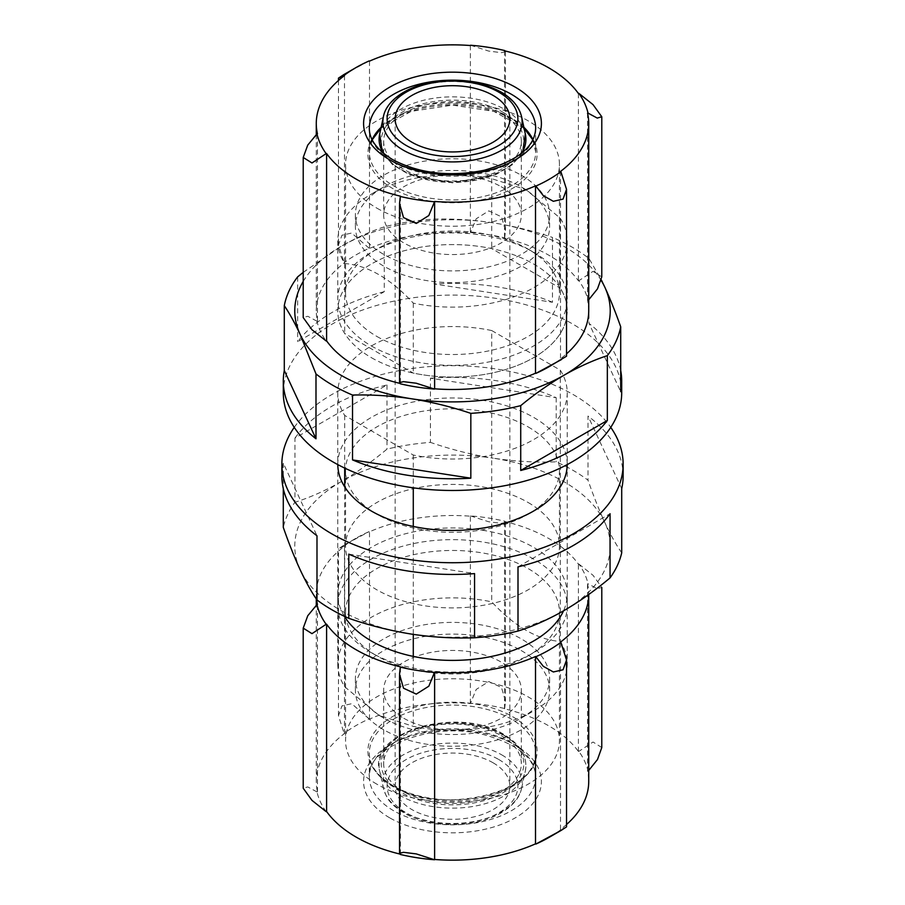 <?xml version="1.0" encoding="UTF-8"?>
<svg xmlns="http://www.w3.org/2000/svg" width="905" height="905" viewBox="0 0 905 905"><rect width="100%" height="100%" fill="white"/><g stroke="black" fill="none" stroke-linecap="round" stroke-linejoin="round"><path stroke-width="0.68" stroke-dasharray="4.53 3.39" d="M560.297 218.252A114.72 66.235 180 0 1 567.22 240.9A114.72 66.235 180 0 1 413.28 303.141C390.394 278.423 367.532 265.233 344.703 263.547A114.72 66.235 180 0 1 337.78 240.9A114.72 66.235 180 0 1 371.378 194.066A114.72 66.235 180 0 1 491.72 178.658L526.009 189.677L560.297 218.252L560.297 288.186A114.72 66.235 180 0 1 567.22 310.834A114.72 66.235 180 0 1 413.28 373.075L344.703 333.47A114.72 66.235 180 0 1 337.78 310.834A114.72 66.235 180 0 1 491.72 248.592L560.297 288.186M521.178 186.882A97.118 56.076 180 0 1 549.618 226.533A97.118 56.076 180 0 1 452.5 282.609A97.118 56.076 180 0 1 355.382 226.533A97.118 56.076 180 0 1 383.822 186.882A97.118 56.076 180 0 1 521.178 186.882L526.009 189.677M491.72 178.658L491.72 248.592M344.703 263.547L344.703 333.47M413.28 303.141L413.28 373.075M419.298 731.161A97.118 56.076 180 0 1 383.822 718.117A97.118 56.076 180 0 1 355.382 678.467A97.118 56.076 180 0 1 415.338 626.667A97.118 56.076 180 0 1 521.178 638.817A97.118 56.076 180 0 1 549.618 678.467A97.118 56.076 180 0 1 521.178 718.117A97.118 56.076 180 0 1 419.298 731.161M344.703 686.748L378.991 715.323L413.28 726.342A114.72 66.235 180 0 0 533.622 710.934A114.72 66.235 180 0 0 567.22 664.1A114.72 66.235 180 0 0 560.297 641.453C537.412 639.745 514.549 626.543 491.72 601.859A114.72 66.235 180 0 0 337.78 664.1A114.72 66.235 180 0 0 344.703 686.748L344.703 616.814M491.72 330.551L560.297 370.145A114.72 66.235 180 0 1 567.22 392.793A114.72 66.235 180 0 1 413.28 455.023L344.703 415.429A114.72 66.235 180 0 1 337.78 392.793A114.72 66.235 180 0 1 491.72 330.551L491.72 601.859M344.703 415.429L344.703 468.089M344.703 486.856L344.703 616.452M413.28 455.023L413.28 487.818M413.28 526.45L413.28 634.371M413.28 656.408L413.28 726.342M560.297 370.145L560.297 641.453M620.706 370.496A169.201 97.695 0 0 0 589.008 323.356L620.706 391.661M552.48 302.27A169.201 97.695 0 0 0 434.174 283.966L552.48 302.27L552.48 237.427A169.201 97.695 180 0 1 572.141 247.167A169.201 97.695 180 0 1 589.008 258.513L601.384 280.041M384.274 291.681A169.201 97.695 0 0 0 297.666 341.683L384.274 291.681L384.274 226.85A169.201 97.695 180 0 1 434.174 219.123C453.597 218.614 473.315 219.858 493.327 222.868C513.305 226.046 533.022 230.899 552.48 237.427M303.209 272.382L340.97 246.443A157.73 91.066 180 0 1 493.327 222.868A157.73 91.066 180 0 1 601.259 280.55M303.209 281.444A157.73 91.066 180 0 1 340.97 246.443C355.665 238.049 370.1 231.51 384.274 226.85M501.166 186.724A68.825 39.741 180 0 1 521.325 214.824A68.825 39.741 180 0 1 452.5 254.565A68.825 39.741 180 0 1 383.675 214.824A68.825 39.741 180 0 1 426.165 178.115A68.825 39.741 180 0 1 501.166 186.724M501.166 113.204A68.825 39.741 180 0 1 521.325 141.293A68.825 39.741 180 0 1 452.5 181.034A68.825 39.741 180 0 1 383.675 141.293A68.825 39.741 180 0 1 426.165 104.584A68.825 39.741 180 0 1 501.166 113.204M521.178 175.174A97.118 56.076 180 0 1 549.618 214.824A97.118 56.076 180 0 1 452.5 270.9A97.118 56.076 180 0 1 355.382 214.824A97.118 56.076 180 0 1 415.338 163.024A97.118 56.076 180 0 1 521.178 175.174M589.008 258.513L589.008 323.356M297.666 276.851L297.666 341.683M434.174 219.123L434.174 283.966M283.299 392.793A169.201 97.695 180 0 1 387.747 302.53A169.201 97.695 180 0 1 572.141 323.707A169.201 97.695 180 0 1 621.701 392.793M493.055 762.768A57.354 33.112 180 0 1 509.854 786.185A57.354 33.112 180 0 1 452.5 819.297A57.354 33.112 180 0 1 395.146 786.185A57.354 33.112 180 0 1 430.554 755.585A57.354 33.112 180 0 1 493.055 762.768M501.166 735.607A68.825 39.741 180 0 1 521.325 763.707A68.825 39.741 180 0 1 452.5 803.436A68.825 39.741 180 0 1 383.675 763.707A68.825 39.741 180 0 1 426.165 726.987A68.825 39.741 180 0 1 501.166 735.607M403.834 718.276A68.825 39.741 0 0 0 478.836 726.885A68.825 39.741 0 0 0 521.325 690.176A68.825 39.741 0 0 0 501.166 662.075A68.825 39.741 0 0 0 426.165 653.467A68.825 39.741 0 0 0 383.675 690.176A68.825 39.741 0 0 0 403.834 718.276M521.178 650.525A97.118 56.076 180 0 1 549.618 690.176A97.118 56.076 180 0 1 452.5 746.252A97.118 56.076 180 0 1 355.382 690.176A97.118 56.076 180 0 1 415.338 638.376A97.118 56.076 180 0 1 521.178 650.525M371.389 357.667A114.72 66.235 0 0 0 496.404 372.023A114.72 66.235 0 0 0 567.22 310.834A114.72 66.235 0 0 0 452.5 244.599A114.72 66.235 0 0 0 337.78 310.834A114.72 66.235 0 0 0 371.389 357.667M588.725 310.834A136.225 78.645 0 0 0 587.549 300.505A17.704 10.226 0 0 0 588.035 300.437A136.723 78.939 0 0 0 578.872 280.708A17.704 10.226 0 0 0 578.397 280.788A136.225 78.645 0 0 0 504.526 238.151A17.704 10.226 0 0 0 504.685 237.868A136.723 78.939 0 0 0 470.498 232.585A17.704 10.226 0 0 0 470.385 232.868A136.225 78.645 0 0 0 369.489 248.479A17.704 10.226 0 0 0 369.15 248.264A136.723 78.939 0 0 0 344.115 262.71A17.704 10.226 0 0 0 344.488 262.903A136.225 78.645 0 0 0 316.275 310.834A136.225 78.645 0 0 0 317.451 321.162A17.704 10.226 0 0 0 316.965 321.218A136.723 78.939 0 0 0 326.128 340.959M549.177 366.649A136.723 78.939 0 0 0 560.885 358.957A17.704 10.226 0 0 0 560.512 358.765A136.225 78.645 0 0 0 566.53 353.855M399.897 383.381A136.225 78.645 0 0 0 400.474 383.516A17.704 10.226 0 0 0 400.315 383.799M601.78 276.873L593.035 271.353L578.872 280.708M578.397 93.464L578.397 280.788M587.549 113.17L587.549 300.505M504.526 50.816L504.526 238.151M504.685 237.868L505.488 230.685L501.494 216.815L488.779 210.888L476.222 218.761L470.498 232.585M470.385 45.533L470.385 232.868M470.498 45.25L488.723 51.099L501.483 52.682L505.476 51.709L504.685 50.544M369.489 61.144L369.489 248.479M369.15 248.264L351.683 233.038L341.988 235.209L338.47 244.972L344.115 262.71M344.488 75.568L344.488 262.903M343.651 74.708L369.15 60.929M317.451 133.827L317.451 321.162M316.965 321.218L307.757 316.264L303.22 317.576M400.474 196.193L400.474 383.516M566.53 356.197L560.885 358.957M560.512 171.43L560.512 358.765M371.389 345.959A114.72 66.235 0 0 0 496.404 360.314A114.72 66.235 0 0 0 567.22 299.125A114.72 66.235 0 0 0 533.622 252.291A114.72 66.235 0 0 0 371.378 252.291A114.72 66.235 0 0 0 337.78 299.125A114.72 66.235 0 0 0 371.389 345.959M376.876 336.445A106.948 61.744 0 0 0 493.429 349.828A106.948 61.744 0 0 0 559.448 292.779A106.948 61.744 0 0 0 528.124 249.124A106.948 61.744 0 0 0 376.876 249.124A106.948 61.744 0 0 0 345.552 292.779A106.948 61.744 0 0 0 376.876 336.445M376.876 208.139A106.948 61.744 0 0 0 493.429 221.521A106.948 61.744 0 0 0 559.448 164.484A106.948 61.744 0 0 0 452.5 102.729A106.948 61.744 0 0 0 345.552 164.484A106.948 61.744 0 0 0 376.876 208.139M400.315 854.456A17.704 10.226 180 0 1 400.474 854.184A136.225 78.645 180 0 1 399.897 854.049M326.128 811.627A136.723 78.939 180 0 1 316.965 791.886A17.704 10.226 180 0 1 317.451 791.83A136.225 78.645 180 0 1 316.275 781.501A136.225 78.645 180 0 1 344.488 733.57A17.704 10.226 180 0 1 344.115 733.378A136.723 78.939 180 0 1 369.15 718.921A17.704 10.226 180 0 1 369.489 719.136A136.225 78.645 180 0 1 470.385 703.536A17.704 10.226 180 0 1 470.498 703.242A136.723 78.939 180 0 1 504.685 708.536A17.704 10.226 180 0 1 504.526 708.807A136.225 78.645 180 0 1 578.397 751.455A17.704 10.226 180 0 1 578.872 751.365A136.723 78.939 180 0 1 588.035 771.105A17.704 10.226 180 0 1 587.549 771.173A136.225 78.645 180 0 1 588.725 781.501M566.53 824.523A136.225 78.645 180 0 1 560.512 829.433A17.704 10.226 180 0 1 560.885 829.625A136.723 78.939 180 0 1 549.177 837.317M344.375 616.294A114.72 66.235 180 0 1 337.78 594.166A114.72 66.235 180 0 1 452.5 527.943A114.72 66.235 180 0 1 567.22 594.166A114.72 66.235 180 0 1 563.51 610.864M316.569 599.336A136.225 78.645 180 0 1 316.275 594.166A136.225 78.645 180 0 1 344.488 546.235A17.704 10.226 180 0 1 344.115 546.043A136.723 78.939 180 0 1 355.823 538.351A136.723 78.939 180 0 1 369.15 531.597A17.704 10.226 180 0 1 369.489 531.812A136.225 78.645 180 0 1 470.385 516.201A17.704 10.226 180 0 1 470.498 515.918A136.723 78.939 180 0 1 504.685 521.201A17.704 10.226 180 0 1 504.526 521.484A136.225 78.645 180 0 1 578.397 564.132A17.704 10.226 180 0 1 578.872 564.041A136.723 78.939 180 0 1 588.035 583.782A17.704 10.226 180 0 1 587.549 583.838A136.225 78.645 180 0 1 588.725 594.166A136.225 78.645 180 0 1 588.725 594.495L588.725 594.166M470.498 515.918L488.723 521.766L501.483 523.35L505.476 522.377L504.685 521.201M504.526 708.807L504.526 521.484M504.685 708.536L505.488 701.352L501.494 687.483L488.779 681.556L476.222 689.429L470.498 703.242M470.385 703.536L470.385 516.201M578.397 751.455L578.397 564.132M578.872 564.041L593.013 575.275L601.78 587.413L597.255 588.736L588.035 583.782M587.549 771.173L587.549 583.838M601.78 747.541L593.035 742.021L578.872 751.365M560.512 829.433L560.512 642.098M566.53 826.865L560.885 829.625M400.474 854.184L400.474 666.849M317.451 791.83L317.451 604.495M316.965 791.886L307.757 786.931L303.22 788.244M344.488 733.57L344.488 546.235M344.115 546.043L338.47 548.803L343.651 545.376L369.15 531.597M369.489 719.136L369.489 531.812M369.15 718.921L351.683 703.705L341.988 705.866L338.47 715.64L344.115 733.378M371.389 652.709A114.72 66.235 180 0 1 371.378 652.709A114.72 66.235 180 0 1 337.78 605.875A114.72 66.235 180 0 1 452.5 539.652A114.72 66.235 180 0 1 567.22 605.875A114.72 66.235 180 0 1 533.622 652.709A114.72 66.235 180 0 1 371.389 652.709L376.876 655.876A106.948 61.744 180 0 1 345.552 612.221A106.948 61.744 180 0 1 452.5 550.466A106.948 61.744 180 0 1 559.448 612.221A106.948 61.744 180 0 1 528.124 655.876A106.948 61.744 180 0 1 376.876 655.876L371.378 652.709M376.876 784.183A106.948 61.744 180 0 1 345.552 740.516A106.948 61.744 180 0 1 452.5 678.773A106.948 61.744 180 0 1 559.448 740.516A106.948 61.744 180 0 1 493.429 797.565A106.948 61.744 180 0 1 376.876 784.183M337.791 464.604A114.72 66.235 180 0 1 408.291 403.098A114.72 66.235 180 0 1 533.611 417.375A114.72 66.235 180 0 1 567.209 464.604M294.249 427.364A170.638 98.521 180 0 1 573.159 394.546A170.638 98.521 180 0 1 610.751 427.364M281.862 475.917A170.638 98.521 0 0 1 283.288 463.179L316.988 535.794M294.94 438.099A170.638 98.521 0 0 1 387.001 384.942L294.94 438.099L294.94 502.264A170.638 98.521 0 0 0 283.288 527.344M430.441 378.222A170.638 98.521 0 0 1 556.202 397.68L430.441 378.222L430.441 442.387A170.638 98.521 0 0 0 387.001 449.106C371.944 461.742 356.604 472.625 340.97 481.777C325.325 490.691 309.985 497.512 294.94 502.264M621.712 488.655L588.012 416.04L588.012 480.204A170.638 98.521 0 0 0 573.159 470.419A170.638 98.521 0 0 0 556.202 461.844C535.568 462.602 514.606 461.392 493.327 458.202A157.73 91.066 180 0 1 604.857 522.592A157.73 91.066 180 0 1 564.03 610.558A157.73 91.066 180 0 1 411.673 634.134A157.73 91.066 180 0 1 300.143 569.731A157.73 91.066 180 0 1 340.97 481.777A157.73 91.066 180 0 1 493.327 458.202C472.071 454.808 451.109 449.536 430.441 442.387M623.138 475.917A170.638 98.521 0 0 0 588.012 416.04M517.999 566.881L610.061 513.735M348.798 554.154L474.559 573.612M621.712 552.819C616.181 544.855 610.558 534.776 604.857 522.592C599.167 510.216 593.544 496.087 588.012 480.204M528.124 426.889A106.948 61.744 180 0 1 559.448 470.543A106.948 61.744 180 0 1 528.124 514.21A106.948 61.744 180 0 1 376.876 514.21A106.948 61.744 180 0 1 345.552 470.543A106.948 61.744 180 0 1 411.571 413.506A106.948 61.744 180 0 1 528.124 426.889M528.124 502.501A106.948 61.744 180 0 1 559.448 546.168A106.948 61.744 180 0 1 452.5 607.911A106.948 61.744 180 0 1 345.552 546.168A106.948 61.744 180 0 1 411.571 489.119A106.948 61.744 180 0 1 528.124 502.501M283.288 463.179L283.288 488.655M387.001 384.942L387.001 449.106M556.202 397.68L556.202 461.844M383.426 116.711A69.617 40.193 180 0 1 429.932 83.701A69.617 40.193 180 0 1 501.732 93.294A69.617 40.193 180 0 1 521.574 116.711M379.67 133.951A73.407 42.377 180 0 1 428.699 99.143A73.407 42.377 180 0 1 504.402 109.267A73.407 42.377 180 0 1 525.33 133.951M521.925 152.99A73.407 42.377 180 0 1 452.5 181.611A73.407 42.377 180 0 1 383.075 152.99M502.909 112.197A71.28 41.155 180 0 1 470.951 181.057A71.28 41.155 180 0 1 383.641 130.648A71.28 41.155 180 0 1 502.909 112.197M498.734 759.487A65.386 37.75 180 0 1 469.423 822.645A65.386 37.75 180 0 1 389.342 776.411A65.386 37.75 180 0 1 498.734 759.487M501.732 754.861A69.617 40.193 180 0 1 521.574 788.289A69.617 40.193 180 0 1 452.5 823.471A69.617 40.193 180 0 1 383.426 788.289A69.617 40.193 180 0 1 421.888 747.179A69.617 40.193 180 0 1 501.732 754.861M504.402 735.799A73.407 42.377 180 0 1 525.33 771.049A73.407 42.377 180 0 1 452.5 808.142A73.407 42.377 180 0 1 379.67 771.049A73.407 42.377 180 0 1 420.225 727.699A73.407 42.377 180 0 1 504.402 735.799M502.909 734.6A71.28 41.155 180 0 1 470.951 803.459A71.28 41.155 180 0 1 383.641 753.051A71.28 41.155 180 0 1 502.909 734.6M375.937 133.159A84.606 48.847 0 0 0 392.68 188.489A84.606 48.847 0 0 0 501.132 193.908A84.606 48.847 0 0 0 529.063 133.159M523.995 127.831A84.606 48.847 0 0 0 381.005 127.831M372.102 139.63A83.169 48.022 0 0 0 369.331 151.916A83.169 48.022 0 0 0 393.686 185.876A83.169 48.022 0 0 0 484.322 196.283A83.169 48.022 0 0 0 535.669 151.916A83.169 48.022 0 0 0 532.898 139.63M523.871 127.266A83.169 48.022 0 0 0 381.129 127.266M372.204 139.834L369.331 151.916L369.331 128.182A83.169 48.022 0 0 0 393.686 162.142A83.169 48.022 0 0 0 484.322 172.55A83.169 48.022 0 0 0 535.669 128.182L535.669 151.916L532.796 139.834M389.636 817.792A88.905 51.325 180 0 1 429.49 731.919A88.905 51.325 180 0 1 538.373 794.782A88.905 51.325 180 0 1 389.636 817.792M392.68 785.597A84.606 48.847 180 0 1 430.599 703.875A84.606 48.847 180 0 1 534.222 763.696A84.606 48.847 180 0 1 392.68 785.597M393.686 787.033A83.169 48.022 180 0 1 369.331 753.084A83.169 48.022 180 0 1 452.5 705.063A83.169 48.022 180 0 1 535.669 753.084A83.169 48.022 180 0 1 484.322 797.441A83.169 48.022 180 0 1 393.686 787.033M393.686 810.767A83.169 48.022 180 0 1 369.331 776.818A83.169 48.022 180 0 1 452.5 728.797A83.169 48.022 180 0 1 535.669 776.818A83.169 48.022 180 0 1 484.322 821.174A83.169 48.022 180 0 1 393.686 810.767M383.822 186.882L371.378 194.066M337.78 240.9L337.78 299.125M567.22 240.9L567.22 299.125M521.178 718.117L533.622 710.934M383.822 718.117L378.991 715.323M337.78 392.793L337.78 664.1M567.22 392.793L567.22 664.1M383.675 141.293L383.675 214.824M521.325 141.293L521.325 214.824M522.694 152.334L512.468 164.642L496.2 174.405L452.5 182.844L408.8 174.405L392.532 164.642L382.306 152.334M355.382 214.824L355.382 226.533M549.618 214.824L549.618 226.533M521.574 788.289C517.649 808.889 487.184 824.659 453.835 824.715C436.301 824.794 420.802 821.502 407.341 814.839C388.268 803.889 386.718 797.791 383.426 788.289L379.67 771.049C367.136 731.987 458.62 705.334 503.983 734.498C520.76 744.668 527.875 756.851 525.33 771.049L521.574 788.289M383.675 690.176L383.675 763.707M521.325 690.176L521.325 763.707M355.382 678.467L355.382 690.176M549.618 678.467L549.618 690.176M395.146 118.815L395.146 786.185M509.854 118.815L509.854 786.185M505.465 51.709L505.465 230.685M338.47 80.477L338.47 244.972M316.275 134.562L316.275 310.834M399.535 203.648L399.535 204.666M376.876 249.124L371.378 252.291M528.124 249.124L533.622 252.291M559.448 292.779L559.448 164.484M345.552 292.779L345.552 164.484M524.086 128.239L493.825 111.36L452.5 105.116L411.175 111.36L380.915 128.239M505.465 701.352L505.465 522.377M399.535 675.334L399.535 674.316M316.275 781.501L316.275 605.23M316.275 598.906L316.275 594.166M338.47 715.64L338.47 548.803M355.823 538.351L343.651 545.376M337.78 594.166L337.78 605.875M567.22 594.166L567.22 605.875M528.124 655.876L533.622 652.709M345.552 612.221L345.552 740.516M559.448 612.221L559.448 740.516M369.331 753.084C369.376 765.223 377.295 776.105 393.098 785.721C441.233 817.249 541.224 791.264 535.669 753.084L535.669 776.818C534.991 758.254 517.728 744.204 483.87 734.668C430.441 720.482 365.156 749.023 369.331 776.818L369.331 753.084M528.124 514.21L533.622 511.042M376.876 514.21L371.378 511.042M345.552 470.543L345.552 546.168M559.448 470.543L559.448 546.168"/><path stroke-width="1.36" d="M344.703 468.089L344.703 486.856M413.28 487.818L413.28 526.45M413.28 634.371L413.28 656.408M352.52 459.898A169.201 97.695 0 0 0 470.826 478.191L352.52 459.898L352.52 395.055A169.201 97.695 180 0 1 315.992 373.957L300.143 334.398C294.792 322.949 289.51 313.368 284.294 305.652A169.201 97.695 180 0 1 297.666 276.851L303.209 272.382M520.726 470.476L607.334 420.474A169.201 97.695 0 0 1 520.726 470.476L520.726 405.632A169.201 97.695 180 0 1 470.826 413.359C451.403 406.831 431.685 401.978 411.673 398.8C391.695 395.79 371.978 394.546 352.52 395.055M601.384 280.041L604.857 287.258C610.208 298.888 615.491 312.078 620.706 326.818L620.706 391.661A169.201 97.695 0 0 0 621.701 381.084A169.201 97.695 0 0 0 620.706 370.496M284.294 370.496A169.201 97.695 0 0 0 283.299 381.084A169.201 97.695 0 0 0 315.992 438.801L284.294 370.496L284.294 305.652M601.259 280.55A157.73 91.066 180 0 1 604.857 287.258A157.73 91.066 180 0 1 564.03 375.224C549.335 383.799 534.9 393.935 520.726 405.632M620.706 326.818A169.201 97.695 180 0 1 607.334 355.631C593.171 360.303 578.736 366.83 564.03 375.224A157.73 91.066 180 0 1 411.673 398.8A157.73 91.066 180 0 1 300.143 334.398A157.73 91.066 180 0 1 303.209 281.444M493.055 95.398A57.354 33.112 180 0 1 509.854 118.815A57.354 33.112 180 0 1 452.5 151.938A57.354 33.112 180 0 1 395.146 118.815A57.354 33.112 180 0 1 430.554 88.226A57.354 33.112 180 0 1 493.055 95.398M607.334 355.631L607.334 420.474M470.826 413.359L470.826 478.191M315.992 373.957L315.992 438.801M621.701 381.084L621.701 392.793A169.201 97.695 180 0 1 452.5 490.476A169.201 97.695 180 0 1 283.299 392.793L283.299 381.084M316.965 133.895A136.723 78.939 0 0 0 326.128 153.635A17.704 10.226 0 0 0 326.603 153.545A136.225 78.645 0 0 0 400.474 196.193A17.704 10.226 0 0 0 400.315 196.464A136.723 78.939 0 0 0 434.502 201.758A17.704 10.226 0 0 0 434.615 201.464A136.225 78.645 0 0 0 535.511 185.864A17.704 10.226 0 0 0 535.851 186.079A136.723 78.939 0 0 0 560.885 171.622A17.704 10.226 0 0 0 560.512 171.43A136.225 78.645 0 0 0 588.725 123.499A136.225 78.645 0 0 0 587.549 113.17A17.704 10.226 0 0 0 588.035 113.114A136.723 78.939 0 0 0 578.872 93.373A17.704 10.226 0 0 0 578.397 93.464A136.225 78.645 0 0 0 504.526 50.816A17.704 10.226 0 0 0 504.685 50.544A136.723 78.939 0 0 0 470.498 45.25A17.704 10.226 0 0 0 470.385 45.533A136.225 78.645 0 0 0 369.489 61.144A17.704 10.226 0 0 0 369.15 60.929A136.723 78.939 0 0 0 355.823 67.683A136.723 78.939 0 0 0 344.115 75.375A17.704 10.226 0 0 0 344.488 75.568A136.225 78.645 0 0 0 316.275 123.499A136.225 78.645 0 0 0 317.451 133.827A17.704 10.226 0 0 0 316.965 133.895L307.745 145.105L303.22 157.459L303.209 317.576L311.965 329.714L326.128 340.959A17.704 10.226 0 0 0 326.603 340.868A136.225 78.645 0 0 0 399.897 383.381M566.53 353.855A136.225 78.645 0 0 0 588.725 310.834L588.725 123.499M434.502 389.082L416.221 383.222L403.506 381.65L399.512 382.623L400.315 383.799A136.723 78.939 0 0 0 434.502 389.082A17.704 10.226 0 0 0 434.615 388.799A136.225 78.645 0 0 0 535.511 373.188A17.704 10.226 0 0 0 535.851 373.403A136.723 78.939 0 0 0 549.177 366.649L566.53 356.197L566.53 189.36L563.046 199.111L553.34 201.306L543.305 195.661L535.851 186.079M588.725 299.77L597.504 288.831L601.78 276.873L601.791 116.745L597.255 118.08L588.035 113.114M578.872 93.373L593.013 104.607L601.78 116.745M344.115 75.375L338.47 78.135L343.651 74.708L355.823 67.683M326.603 153.545L326.603 340.868M326.128 153.635L311.987 162.979L303.22 157.459M434.615 201.464L434.615 388.799M434.502 201.758L428.812 215.537L416.277 223.445L403.517 217.551L399.524 203.648L400.315 196.464M535.511 185.864L535.511 373.188M535.851 373.403L561.349 359.624M560.885 171.622L566.53 189.36M434.502 859.75A136.723 78.939 180 0 1 400.315 854.456L399.512 853.291L403.506 852.318L416.221 853.89L434.502 859.75A17.704 10.226 180 0 0 434.615 859.467L434.615 672.132A17.704 10.226 180 0 1 434.502 672.415A136.723 78.939 180 0 1 400.315 667.132A17.704 10.226 180 0 1 400.474 666.849A136.225 78.645 180 0 1 326.603 624.212A17.704 10.226 180 0 1 326.128 624.292A136.723 78.939 180 0 1 316.965 604.563A17.704 10.226 180 0 1 317.451 604.495A136.225 78.645 180 0 1 316.569 599.336M399.897 854.049A136.225 78.645 180 0 1 326.603 811.536A17.704 10.226 180 0 1 326.128 811.627L311.965 800.371L303.22 788.244L303.209 628.127L307.745 615.773L316.965 604.563M560.885 642.29L566.53 660.028L563.046 669.779L553.34 671.974L543.305 666.329L535.851 656.736A136.723 78.939 180 0 0 560.885 642.29A17.704 10.226 180 0 0 560.512 642.098A136.225 78.645 180 0 0 588.725 594.495L588.725 781.501A136.225 78.645 180 0 1 566.53 824.523M535.851 844.071L561.349 830.292L549.177 837.317A136.723 78.939 180 0 1 535.851 844.071A17.704 10.226 180 0 1 535.511 843.856A136.225 78.645 180 0 1 434.615 859.467M563.51 610.864A114.72 66.235 180 0 1 482.58 658.082A114.72 66.235 180 0 1 371.389 641A114.72 66.235 180 0 1 344.375 616.294M535.851 656.736A17.704 10.226 180 0 1 535.511 656.521A136.225 78.645 180 0 1 434.615 672.132M588.725 770.438L597.504 759.499L601.78 747.541L601.791 587.413M535.511 843.856L535.511 656.521M561.349 830.292L566.53 826.865L566.53 660.028M434.502 672.415L428.812 686.205L416.277 694.112L403.517 688.219L399.524 674.316L400.315 667.132M326.603 811.536L326.603 624.212M326.128 624.292L311.987 633.647L303.22 628.127M567.209 464.604A114.72 66.235 180 0 1 533.622 511.042A114.72 66.235 180 0 1 371.378 511.042A114.72 66.235 180 0 1 337.791 464.604M610.751 427.364A170.638 98.521 180 0 1 623.138 464.208A170.638 98.521 180 0 1 452.5 562.729A170.638 98.521 180 0 1 281.862 464.208A170.638 98.521 180 0 1 294.249 427.364M281.862 464.208L281.862 475.917A170.638 98.521 0 0 0 316.988 535.794L316.988 599.958A170.638 98.521 0 0 0 348.798 618.319C369.432 625.457 390.394 630.728 411.673 634.134C432.929 637.312 453.891 638.523 474.559 637.776A170.638 98.521 0 0 0 517.999 631.057C533.056 626.305 548.396 619.473 564.03 610.558C579.675 601.418 595.015 590.535 610.061 577.899A170.638 98.521 0 0 0 621.712 552.819L621.712 488.655A170.638 98.521 0 0 0 623.138 475.917L623.138 464.208M517.999 631.057L517.999 566.881A170.638 98.521 0 0 0 610.061 513.735L610.061 577.899M348.798 618.319L348.798 554.154A170.638 98.521 0 0 0 474.559 573.612L474.559 637.776M283.288 488.655L283.288 527.344C288.819 543.215 294.442 557.344 300.143 569.731C305.833 581.904 311.456 591.972 316.988 599.958M498.734 92.129A65.386 37.75 180 0 1 469.423 155.275A65.386 37.75 180 0 1 389.342 109.053A65.386 37.75 180 0 1 498.734 92.129M383.426 116.711C385.406 104.765 398.856 90.443 425.474 83.52C453.439 77.378 478.575 80.172 500.884 91.914C512.343 98.6 519.232 106.869 521.574 116.711A69.617 40.193 180 0 1 452.5 161.916A69.617 40.193 180 0 1 383.426 116.711L379.67 133.951A73.407 42.377 180 0 0 383.075 152.99M521.574 116.711L525.33 133.951A73.407 42.377 180 0 1 521.925 152.99M389.636 159.8A88.905 51.325 0 0 0 538.373 136.791A88.905 51.325 0 0 0 429.49 73.927A88.905 51.325 0 0 0 389.636 159.8M529.063 133.159A84.606 48.847 0 0 0 523.995 127.831M381.005 127.831A84.606 48.847 0 0 0 375.937 133.159M532.898 139.63A83.169 48.022 0 0 0 523.871 127.266M381.129 127.266A83.169 48.022 0 0 0 372.102 139.63M535.669 128.182A83.169 48.022 0 0 0 452.5 80.172A83.169 48.022 0 0 0 369.331 128.182C369.183 139.427 376.91 149.868 392.499 159.518C419.128 173.59 449.762 177.154 484.413 170.208C517.943 160.626 535.025 146.621 535.669 128.182M525.33 133.951L522.694 152.334M382.306 152.334L379.67 133.951M338.47 78.135L338.47 80.477M316.275 123.499L316.275 134.562M399.535 204.666L399.535 382.464M532.796 139.834L524.086 128.239M380.915 128.239L372.204 139.834M399.535 853.132L399.535 675.334M316.275 605.23L316.275 598.906"/></g></svg>
